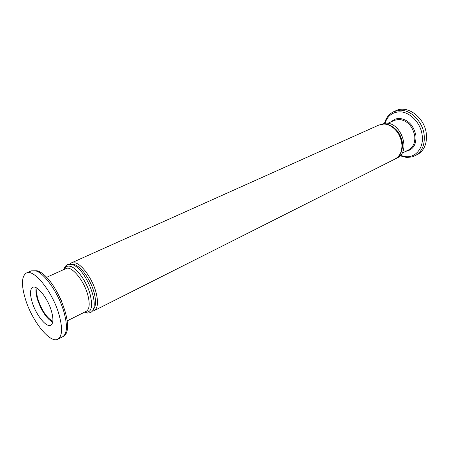 <?xml version="1.0" encoding="UTF-8"?>
<svg xmlns="http://www.w3.org/2000/svg" width="449" height="449" viewBox="0 0 449 449"><rect width="100%" height="100%" fill="white"/><g stroke="black" fill="none" stroke-linecap="round" stroke-linejoin="round"><path stroke-width="0.67" d="M406.805 157.481L412.3 156.886L417.273 154.664C424.198 150.651 427.207 143.646 426.309 133.645C424.636 117.593 407.591 104.847 396.282 110.549L394.07 111.515C389.294 113.754 386.112 117.649 384.524 123.194M52.668 322.303C46.573 318.521 41.544 311.028 37.581 299.831C36.01 294.735 35.555 290.699 36.212 287.725M32.21 302.345C29.78 294.168 29.954 289.167 32.726 287.338C36.981 284.767 47.527 297.794 51.298 310.601C53.599 318.627 53.425 323.51 50.771 325.256C46.376 327.888 36.01 314.906 32.21 302.345M52.836 321.26C47.027 318.128 42.155 311.073 38.227 300.1C36.644 294.942 36.279 290.991 37.132 288.252M58.819 313.857C62.748 327.753 62.433 336.2 57.876 339.197C50.108 343.833 32.132 321.192 25.503 299.438C21.176 285.081 21.473 276.275 26.39 273.026C33.742 268.575 52.258 291.362 58.819 313.857M46.55 277.347L65.952 268.586C71.324 265.438 83.66 279.895 87.662 294.443C90.081 303.541 89.62 309.159 86.275 311.303L67.243 320.833M64.364 269.305C65.537 266.482 67.614 265.516 70.594 266.409C77.076 268.221 86.567 281.568 90.036 293.994C93.184 307.138 91.416 313.172 84.721 312.083M388.054 124.749C395.687 127.269 400.446 133.089 402.332 142.21C402.832 145.897 402.405 149.191 401.064 152.093M415.129 155.769C422.049 151.756 425.051 144.735 424.137 134.711C422.661 121.741 411.02 109.938 400.362 110.235L394.07 111.515M385.006 123.161C387.521 115.932 392.375 112.16 399.571 111.846C409.701 111.588 420.747 122.818 422.167 135.138C424.024 147.485 416.032 157.638 405.963 156.735L400.373 155.461M387.807 123.318L394.559 120.27L398.953 119.378C407.243 120.478 412.496 125.916 414.713 135.705C415.359 142.468 413.338 147.188 408.646 149.871L402.023 153.188M405.801 151.296C413.102 149.904 416.47 144.623 415.892 135.452C413.58 125.226 408.09 119.541 399.425 118.407C396.36 118.407 393.767 119.462 391.657 121.578M62.669 336.739C77.677 330.964 55.126 275.366 37.014 270.769L31.323 270.859L36.111 270.971C44.838 273.654 58.477 293.36 63.78 311.426C67.653 325.278 67.288 333.714 62.669 336.739L57.876 339.197M383.811 124.064C391.809 123.986 400.547 133.05 401.771 142.9C402.557 150.617 400.328 155.983 395.092 158.997C409.213 153.036 399.778 123.368 383.94 124.025L378.928 125.03L383.811 124.064M69.634 264.186L71.402 262.901L75.348 262.856C82.218 264.708 92.236 278.7 95.839 291.766C98.499 301.936 97.927 308.233 94.127 310.657L395.092 158.997M71.531 264.416L74.528 264.635C81.039 266.42 90.524 279.699 93.953 292.086C96.339 301.01 96.03 306.847 93.033 309.602M61.883 301.7L58.016 293.567M396.029 158.463L397.011 158.026C411.138 152.065 401.743 122.47 385.904 123.144L379.933 124.637M84.979 312.577L87.819 313.149L90.305 312.588C101.8 308.289 85.798 267.649 71.896 264.512L67.496 264.652C65.762 265.466 64.572 267.082 63.932 269.501M400.042 155.809L406.637 157.47M92.011 311.219L94.127 310.657M71.402 262.901L378.928 125.03M26.39 273.026L31.323 270.859"/></g></svg>
